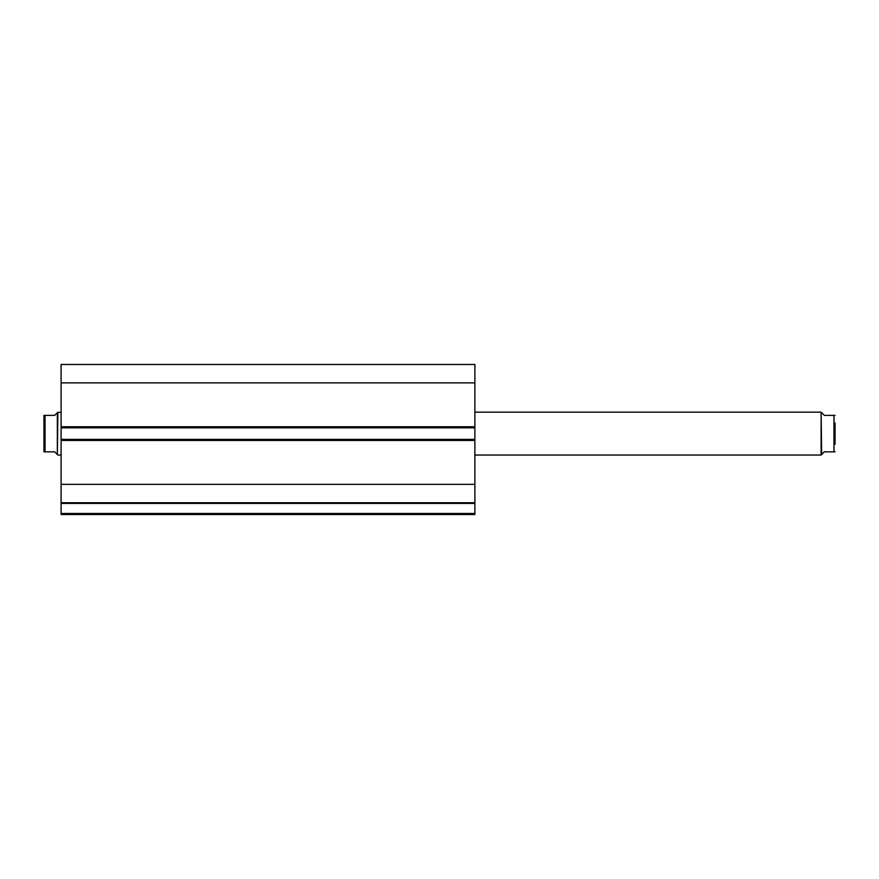<?xml version="1.0" encoding="UTF-8"?>
<svg xmlns="http://www.w3.org/2000/svg" width="879" height="879" viewBox="0 0 879 879"><rect width="100%" height="100%" fill="white"/><g stroke="black" fill="none" stroke-linecap="round" stroke-linejoin="round"><path stroke-width="1.32" d="M474.88 382.87L61.101 382.87L61.101 364.466L474.88 364.466L474.88 427.82L61.101 427.82L61.101 439.39L474.88 439.39L474.88 427.82M474.88 439.39L474.88 514.534L61.101 514.534L61.101 513.468L474.88 513.468M474.88 503.425L61.101 503.425L61.101 513.468M61.101 503.425L61.101 484.34L474.88 484.34M474.88 440.467L61.101 440.467L61.101 484.34M61.101 440.467L61.101 439.39M61.101 427.82L61.101 426.744L474.88 426.744M61.101 382.87L61.101 426.744M474.88 502.744L61.101 502.744M821.645 454.509L821.118 412.163L821.118 455.047L824.326 451.828L835.05 451.828L833.973 451.828L833.973 415.382L824.326 415.382L821.645 412.701M474.88 455.047L821.118 455.047M474.88 412.163L821.118 412.163M43.95 422.997L43.95 444.214L43.95 422.997M57.355 412.701L54.674 415.382L43.95 415.382L45.027 415.382L45.027 451.828L43.95 451.828L54.674 451.828L57.355 454.509L57.355 412.701L61.101 412.163M57.355 454.509L57.882 412.163M61.101 455.047L57.882 455.047M43.95 451.828L43.95 415.382M833.973 415.382L835.05 415.382L833.973 415.382M835.05 444.214L835.05 422.997"/></g></svg>
